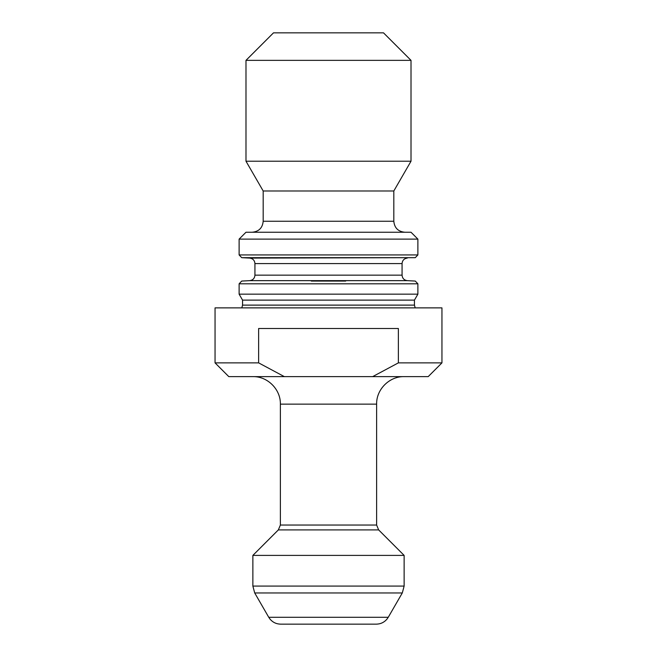 <?xml version="1.0" encoding="UTF-8"?>
<svg xmlns="http://www.w3.org/2000/svg" width="657" height="657" viewBox="0 0 657 657"><rect width="100%" height="100%" fill="white"/><g stroke="black" fill="none" stroke-linecap="round" stroke-linejoin="round"><path stroke-width="0.99" d="M215.053 362.878L228.8 376.625L428.2 376.625L441.947 362.878L441.947 307.87L215.053 307.87L215.053 362.878L258.636 362.878L258.636 328.5L398.364 328.5L398.364 362.878L441.947 362.878M398.364 362.878L372.659 376.625M284.341 376.625L258.636 362.878M388.254 617.276L386.94 619.165C384.148 622.401 380.617 624.06 376.346 624.15L280.654 624.15C276.383 624.06 272.852 622.401 270.06 619.165L268.746 617.276L388.254 617.276L402.289 592.967L254.711 592.967L252.871 586.085L404.129 586.085L404.129 555.395L252.871 555.395L252.871 586.085M415.183 307.87L414.444 305.119L242.556 305.119L242.556 300.118L414.444 300.118L417.885 294.164L417.885 283.808L239.115 283.808L239.115 294.164L417.885 294.164M328.5 239.115L417.885 239.115L417.885 254.932L239.115 254.932L239.115 239.115L328.5 239.115M239.115 239.115L245.989 232.241L411.011 232.241L417.885 239.115M393.814 190.99L393.814 221.245L263.186 221.245L263.186 190.99L393.814 190.99L411.011 161.22L411.011 60.354L245.989 60.354L245.989 161.22L411.011 161.22M245.989 60.354L273.493 32.85L383.507 32.85L411.011 60.354M404.129 555.395L378.646 529.903L278.354 529.903L252.871 555.395M280.375 404.129L280.375 525.042L376.625 525.042L376.625 404.129L280.375 404.129C280.753 389.437 267.563 376.247 252.871 376.625M311.311 281.065L345.689 281.065M417.885 283.808L415.273 281.065L407.283 280.646L249.717 280.646L241.727 281.065L239.115 283.808M254.932 263.588L254.932 275.152L402.068 275.152L402.068 263.588L254.932 263.588C254.645 260.377 252.904 258.554 249.717 258.094L415.273 257.675L241.727 257.675L249.717 258.094M268.746 617.276L254.711 592.967M242.556 305.119L241.817 307.87M414.444 305.119L414.444 300.118M242.556 300.118L239.115 294.164M263.186 190.99L245.989 161.22M263.186 221.245C262.529 227.922 258.866 231.593 252.181 232.241M393.814 221.245C394.471 227.922 398.134 231.593 404.819 232.241M402.289 592.967L404.129 586.085M376.625 404.129C376.247 389.437 389.437 376.247 404.129 376.625M378.646 529.903L376.625 525.042M280.375 525.042L278.354 529.903M407.283 280.646C404.096 280.186 402.355 278.363 402.068 275.152M254.932 275.152C254.645 278.363 252.904 280.186 249.717 280.646M402.068 263.588C402.355 260.377 404.096 258.554 407.283 258.094M415.273 257.675L417.885 254.932M239.115 254.932L241.727 257.675"/></g></svg>
